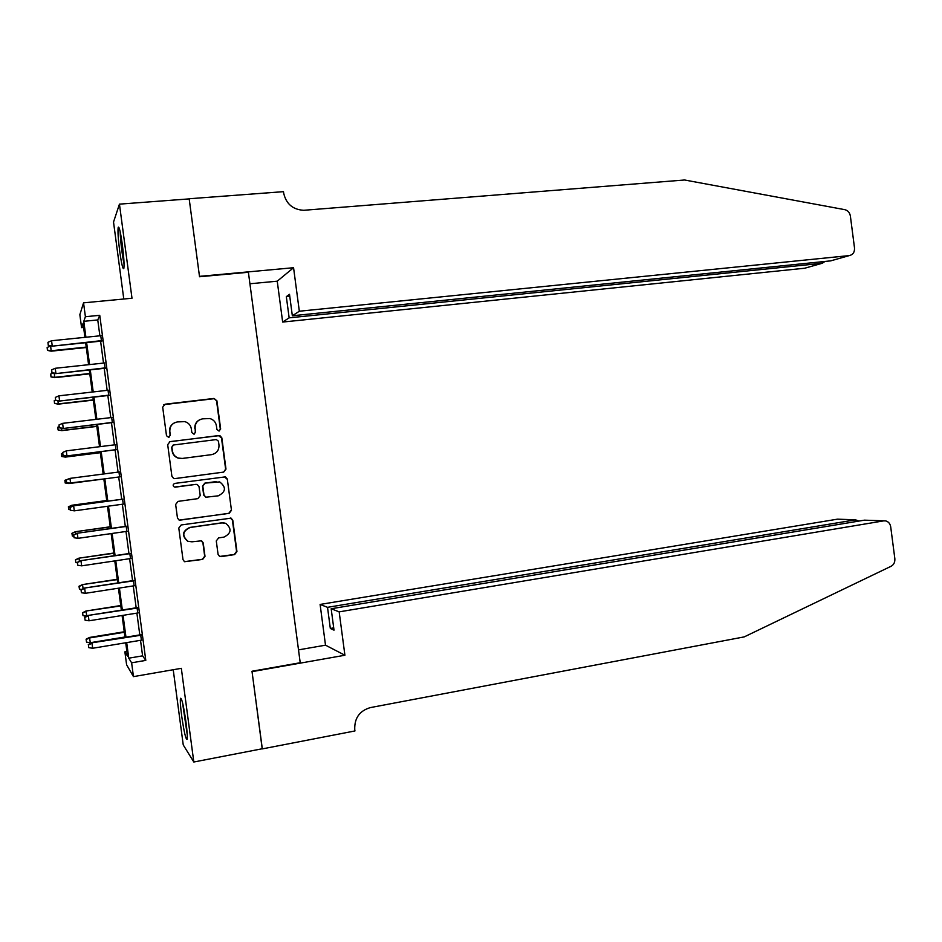 <?xml version="1.0" encoding="UTF-8"?>
<svg xmlns="http://www.w3.org/2000/svg" width="942" height="942" viewBox="0 0 942 942"><rect width="100%" height="100%" fill="white"/><g stroke="black" fill="none" stroke-linecap="round" stroke-linejoin="round"><path stroke-width="1.41" d="M219.027 431.071L220.652 428.987L216.907 400.786L213.869 398.454L165.085 404.2L162.695 407.203L166.499 435.71L168.665 437.359L170.325 435.239L169.831 431.554C169.678 426.29 172.209 423.076 177.426 421.91L184.868 421.639C188.506 422.781 190.673 425.207 191.344 428.893L191.827 432.566L193.981 434.191L195.618 432.095L195.135 428.422C194.97 423.182 197.479 419.991 202.648 418.837L209.878 418.542C213.551 419.649 215.73 422.075 216.413 425.796L216.895 429.446L219.027 431.071M219.156 431.047L220.31 429.093L216.566 400.951L214.446 398.654L163.837 404.66M168.959 437.3L170.066 435.334L169.831 431.554M194.182 434.156L195.312 432.201L195.135 428.422M185.963 721.961C183.596 705.793 181.771 697.904 180.499 698.269C180.052 700.507 180.428 706.312 181.641 715.708C183.973 731.698 185.798 739.6 187.105 739.388C187.564 737.221 187.175 731.404 185.963 721.961M122.33 244.614C120.517 231.92 119.151 226.139 118.209 227.269C117.644 230.814 118.139 238.797 119.705 251.208C121.494 263.807 122.86 269.589 123.814 268.541C124.391 265.114 123.897 257.142 122.33 244.614M218.073 554.379L219.627 556.451L221.111 556.64L234.629 554.591L236.948 551.541L232.792 520.267L231.096 518.147L181.17 524.965L178.792 528.038L183.007 559.666L184.526 561.715L202.648 559.43L205.003 556.357L203.213 542.886L201.612 540.802L191.944 541.815L187.941 541.297C181.806 535.798 182.512 531.206 190.037 527.508L222.029 522.904L225.668 523.305C232.026 528.674 231.449 533.278 223.925 537.117L218.615 537.894L216.283 540.943L218.073 554.379M140.523 640.313L142.595 655.844L145.798 660.389L131.621 662.803L133.458 676.627L126.605 664.781L124.874 651.829L127.5 656.115L125.722 642.774M83.603 327.451L81.577 327.651L79.846 314.663L83.544 302.841L131.998 298.237L119.446 204.143L189.189 198.892L199.539 276.748L248.394 272.262L300.215 662.732L251.985 671.246L262.3 748.749L193.816 762.007L181.323 668.325L133.458 676.627M83.544 302.841L85.404 316.712L83.791 321.316L85.91 337.236M145.798 660.389L99.746 315.311L85.404 316.712M223.666 472.107L225.986 469.104L221.829 437.806L219.839 435.557L170.066 441.61L167.688 444.636L171.903 476.287L173.693 478.477L174.988 478.607L223.666 472.107L225.633 469.14L221.476 437.889L218.45 435.581L169.407 441.774M227.305 479.042L231.473 510.328L229.153 513.355L179.11 520.102L177.461 517.982L175.648 504.453L178.026 501.391L197.867 498.636L200.222 495.598L199.033 486.661L197.243 484.494L195.971 484.365L174.364 487.061C172.621 485.648 172.775 484.423 174.8 483.411L225.479 476.852L227.305 479.042L231.473 510.328M173.222 669.727L183.243 744.934L193.816 762.007M119.446 204.143L113.523 222.053L123.791 299.026M101.477 341.075L100.759 335.717M105.104 368.251L104.397 362.988M108.73 395.428L108.036 390.247M112.357 422.593L111.674 417.506M115.972 449.746L115.313 444.754M119.599 476.887L118.951 471.989M123.237 504.123L122.566 499.154M126.864 531.347L126.193 526.284M130.502 558.559L129.819 553.413M134.129 585.771L133.434 580.531M137.768 612.971L137.049 607.649M99.746 315.311L97.756 319.939L99.876 335.811M100.594 341.169L103.514 363.082M104.221 368.357L107.153 390.353M107.847 395.522L110.791 417.612M111.474 422.699L114.429 444.86M115.101 449.852L118.068 472.107M118.716 477.005L121.695 499.272M122.354 504.241L125.31 526.413M125.992 531.476L128.936 553.543M129.619 558.688L132.563 580.672M133.258 585.912L136.178 607.79M136.884 613.112L139.793 634.896M141.394 640.171L140.676 634.755M126.887 651.499L124.874 651.829M126.699 642.609L128.771 658.187L131.621 662.803M86.629 342.605L89.572 364.589M90.267 369.865L93.223 391.931M93.917 397.124L96.873 419.272M97.556 424.371L100.523 446.602M101.183 451.607L104.173 473.92M104.821 478.842L107.812 501.168M108.471 506.148L111.439 528.38M112.122 533.455L115.077 555.592M115.76 560.761L118.704 582.792M119.41 588.043L122.342 609.992M123.049 615.338L125.969 637.181M84.933 337.342L83.061 323.389L81.577 327.651M124.992 637.345L122.083 615.491M121.365 610.145L118.433 588.197M117.726 582.945L114.783 560.902M114.1 555.733L111.144 533.596M110.461 528.521L107.494 506.29M106.823 501.297L103.844 478.972L68.884 483.576L65.186 482.975L64.904 480.314L65.186 482.975M103.184 474.05L100.205 451.724M99.534 446.72L96.567 424.489M95.884 419.39L92.928 397.23M92.234 392.049L89.29 369.982M88.583 364.695L85.651 342.711M97.756 319.939L83.791 321.316M142.595 655.844L128.771 658.187M200.305 419.461C196.372 421.239 194.547 424.265 194.829 428.539M174.753 422.675C171.008 424.536 169.277 427.527 169.572 431.66M174.682 478.63L223.313 472.142M218.462 441.197L216.342 439.573L173.575 444.977L171.903 447.097L172.421 450.983C173.045 454.491 175.059 456.858 178.438 458.095L182.301 458.436L211.514 454.656C216.66 453.467 219.145 450.264 218.98 445.048L218.462 441.197M173.128 445.095L171.903 447.097M211.832 454.609L182.018 458.495L178.168 458.142C174.788 456.917 172.786 454.55 172.162 451.053L171.644 447.179M179.463 520.22L228.788 513.319L231.096 510.293M196.113 484.353L175.294 487.155M218.285 495.822C225.962 491.842 226.421 487.202 219.674 481.904L205.156 483.116L202.813 486.154L204.002 495.08L205.756 497.235L218.285 495.822M206.392 497.388L203.684 495.068L202.495 486.154L204.838 483.128L216.059 481.609M226.951 479.066L224.29 476.746M224.102 522.892L222.029 522.904M188.471 541.509L187.658 541.203C181.523 535.715 182.23 531.135 189.742 527.438L221.676 522.834M184.397 561.656L202.33 559.301L204.685 556.227L202.895 542.78L201.152 540.649M219.651 556.451L234.264 554.473L236.572 551.423L232.415 520.208L230.343 517.982M47.135 347.492L47.453 350.389L47.135 347.492L50.621 345.95L51.186 351.178L86.287 347.516M47.489 350.153L51.268 350.742L86.228 347.103M51.186 351.178L47.453 350.389M48.313 345.09L47.936 342.335L48.266 345.349L52.222 345.702L51.551 340.745L101.183 335.682M101.842 340.592L52.128 346.173L101.901 341.039M48.266 345.349L52.128 346.173M51.551 340.745L47.936 342.335M124.003 262.123L123.378 259.097C121.754 249.818 120.811 241.293 120.552 233.534M120.164 231.685C120.494 240.61 121.577 250.289 123.402 260.757L124.061 263.984M187.117 732.77L182.948 704.392M182.512 702.579L187.234 734.642M299.332 311.225L849.295 255.588C852.957 254.787 854.7 252.244 854.512 247.958L850.379 216.059C849.731 212.586 847.871 210.455 844.821 209.666L684.563 179.993L303.736 210.29C292.832 209.654 286.144 203.931 283.672 193.122L283.483 191.662L189.165 198.75L199.48 276.347L293.563 267.716L299.332 311.225L292.338 315.77L289.5 294.304L286.333 296.636L289.147 317.843L282.659 322.058L804.798 268.211L822.189 263.277L821.989 261.746M289.147 317.843L822.189 263.277L825.015 261.44M249.913 283.766L277.242 281.187L282.659 322.058M293.563 267.716L277.242 281.187M292.338 315.77L830.714 260.863L849.295 255.588M286.333 296.636L289.759 296.306M339.167 611.864L883.726 520.867L864.403 520.161L331.172 608.756L339.167 611.864L344.913 655.243L252.044 671.646L262.206 748.772M883.726 520.867L885.68 520.902C888.459 521.644 890.131 523.622 890.708 526.849L894.841 558.653C895.088 562.162 893.852 564.694 891.108 566.26L744.215 636.898L370.406 707.583C359.597 710.774 354.38 718.075 354.745 729.508L354.946 730.957L262.312 748.89M298.508 649.874L325.508 645.176L344.913 655.243M325.508 645.176L320.103 604.434L327.522 607.331L330.324 628.467L334.01 630.151L331.172 608.756M327.522 607.331L855.524 519.831L837.438 519.172L855.725 519.807M320.103 604.434L837.438 519.172M330.324 628.467L333.715 627.89M858.88 521.079L855.524 519.831L855.76 521.597M883.937 520.832L864.403 520.161M54.283 373.315L54.73 377.671L89.796 373.821M51.045 376.729L50.691 374.068L50.998 376.918L54.824 377.318L89.761 373.491M50.691 374.068L52.987 373.056M54.73 377.671L50.998 376.918M57.957 400.774L58.263 404.153L93.317 400.115M54.601 403.294L54.247 400.644L54.554 403.447L58.369 403.882L93.282 399.867M54.247 400.644L55.578 400.056M58.263 404.153L54.554 403.447M61.63 428.233L61.807 430.635L96.826 426.408M58.157 429.858L57.803 427.209L58.098 429.964L61.925 430.447L96.802 426.243M57.803 427.209L59.134 426.62M61.807 430.635L58.098 429.964M65.304 455.681L65.351 457.106L100.335 452.69M61.713 456.423L61.348 453.761L61.642 456.47L65.481 457L100.323 452.607M61.348 453.761L62.69 453.173M65.351 457.106L61.642 456.47M51.987 372.632L51.622 369.876L51.94 372.844L55.896 373.244L55.237 368.287L104.821 362.941M105.48 367.851L55.802 373.621L105.528 368.204M51.94 372.844L55.802 373.621M55.237 368.287L51.622 369.876M55.672 400.173L55.307 397.418L55.625 400.326L59.581 400.774L58.922 395.828L108.46 390.2M109.119 395.11L59.464 401.068L109.154 395.381M55.625 400.326L59.464 401.068M58.922 395.828L55.307 397.418M59.358 427.703L58.993 424.948L59.299 427.809L63.267 428.304L62.596 423.358L112.098 417.459M112.757 422.357L63.138 428.504L112.781 422.534M59.299 427.809L63.138 428.504M62.596 423.358L58.993 424.948M63.032 455.222L62.667 452.466L62.973 455.28L66.941 455.822L66.281 450.877L115.736 444.695M116.396 449.605L66.811 455.94L116.408 449.687M62.973 455.28L66.811 455.94M66.281 450.877L62.667 452.466M68.966 483.116L103.844 478.972M65.257 482.963L68.884 483.576M64.833 480.326L69.296 478.654M64.904 480.314L68.425 479.042M66.27 479.996L66.647 482.751L66.27 479.996L69.955 478.383L119.375 471.93M70.473 483.364L120.023 476.84L70.473 483.364L66.647 482.751M66.352 479.984L69.955 478.383L70.626 483.34L66.717 482.74M68.377 506.831L68.813 509.516L68.377 506.831L71.792 505.265L106.729 500.579M68.448 506.855L71.933 505.312L72.087 506.478M71.792 505.265L106.717 500.508M70.25 509.74L68.813 509.516M123.002 499.095L73.476 505.842L123.002 499.166M70.026 507.491L70.391 510.246L70.026 507.491L73.641 505.889L74.3 510.847L123.661 504.064M73.476 505.842L69.944 507.455M70.391 510.246L74.3 510.847M71.922 533.313L72.357 536.045L71.922 533.313L75.325 531.724L110.249 526.931M72.004 533.396L75.49 531.853L75.76 533.902M75.325 531.724L110.226 526.778M73.794 536.269L72.357 536.045M126.617 526.225L77.15 533.254L126.64 526.39M73.712 534.985L74.077 537.741L73.712 534.985L77.315 533.396L77.974 538.341L127.288 531.288M77.15 533.254L73.617 534.903M74.077 537.741L77.974 538.341M75.466 559.807L75.902 562.574L75.466 559.807L78.869 558.17L113.77 553.272M75.548 559.925L79.034 558.382L79.422 561.326M78.869 558.17L113.735 553.036M77.35 562.798L75.902 562.574M130.243 553.354L80.812 560.655L130.267 553.602M77.385 562.48L77.75 565.235L77.385 562.48L80.988 560.89L81.648 565.836L130.926 558.5M80.812 560.655L77.291 562.35M77.75 565.235L81.648 565.836M78.998 586.277L79.458 589.103L78.998 586.277L82.401 584.605L117.291 579.601M79.093 586.454L82.578 584.911L83.096 588.726M82.401 584.605L117.244 579.283M81.66 589.445L79.458 589.103M133.858 580.472L84.474 588.055L133.905 580.814M81.059 589.975L81.424 592.718L81.059 589.975L84.662 588.373L85.333 593.319L134.553 585.712M84.474 588.055L80.953 589.786M81.424 592.718L85.333 593.319M82.543 612.747L83.002 615.621L82.543 612.747L85.934 611.04L120.8 605.93M82.649 612.959L86.122 611.429L86.758 616.139M85.934 611.04L120.753 605.529M86.664 616.186L83.002 615.621M137.473 607.578L88.136 615.432L137.532 608.014M84.733 617.446L85.098 620.189L84.733 617.446L88.336 615.844L89.007 620.79L138.191 612.912M88.136 615.432L84.627 617.21M85.098 620.189L89.007 620.79M86.087 639.218L86.546 642.126L86.087 639.218L89.466 637.463L90.314 642.703L124.945 636.992M86.193 639.477L89.667 637.934L124.32 632.259M89.466 637.463L124.25 631.764M90.314 642.703L86.546 642.126M141.1 634.684L91.798 642.821L141.159 635.202M88.407 644.917L88.772 647.66L88.407 644.917L92.01 643.315L92.669 648.261L141.818 640.101M91.798 642.821L88.289 644.634M88.772 647.66L92.669 648.261"/></g></svg>
